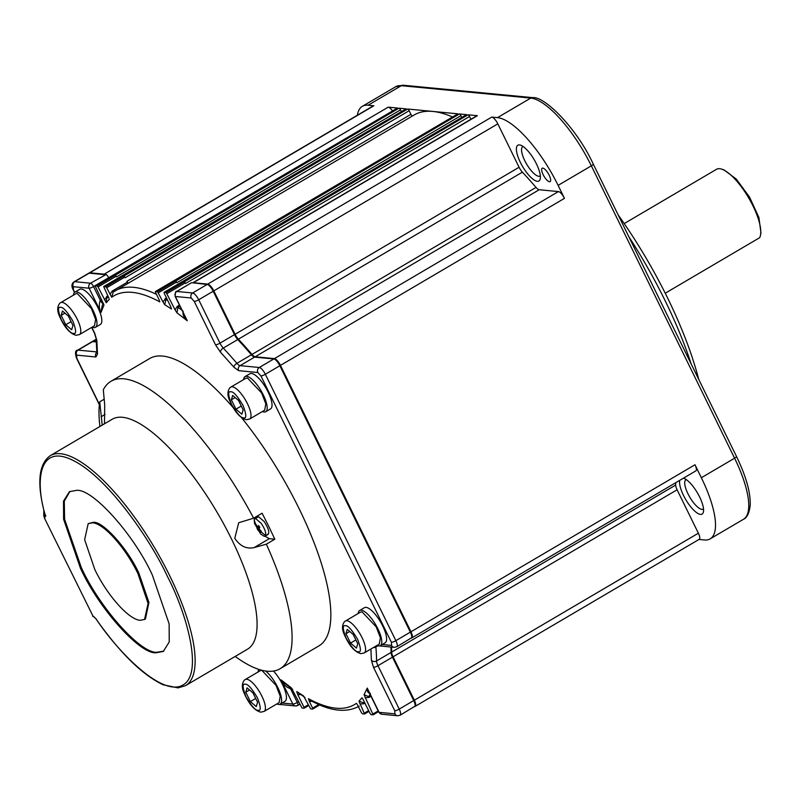 <?xml version="1.0" encoding="UTF-8"?>
<svg xmlns="http://www.w3.org/2000/svg" width="801" height="801" viewBox="0 0 801 801"><rect width="100%" height="100%" fill="white"/><g stroke="black" fill="none" stroke-linecap="round" stroke-linejoin="round"><path stroke-width="1.2" d="M358.207 613.496A20.375 6.608 59.5 0 1 359.649 610.502L364.485 607.659A20.375 6.608 59.5 0 1 366.057 607.358A20.375 6.608 59.5 0 1 381.656 623.929A20.375 6.608 59.5 0 1 385.141 642.792L380.305 645.636A20.375 6.608 59.5 0 1 378.733 645.936A20.375 6.608 59.5 0 1 376.991 645.436M359.649 610.502A20.375 6.608 59.5 0 1 361.221 610.202A20.375 6.608 59.5 0 1 376.83 626.772A20.375 6.608 59.5 0 1 380.305 645.636M156.525 294.357A240.861 78.108 59.5 0 0 133.677 287.339A240.861 78.108 59.5 0 0 115.034 290.883A240.861 78.108 59.5 0 0 113.211 292.065L111.76 297.261L106.683 287.739L105.772 286.728L103.679 286.548L108.876 298.132M254.167 519.529L255.559 518.517L261.166 523.323C264.6 528.38 266.112 532.405 265.702 535.388L264.31 536.39L260.725 534.037L254.568 523.564L254.167 519.529A25.942 23.489 16.6 0 0 255.97 524.705L257.762 527.068L258.493 525.496L259.794 527.288L259.063 528.86L261.316 531.343L261.036 532.275L258.783 529.791L258.683 531.003L257.381 529.211L255.97 524.705M267.334 534.617C269.977 533.406 268.926 529.05 264.19 521.541L258.573 516.745L255.559 518.517M679.749 480.34A20.746 6.728 -120.5 0 0 686.267 500.455A20.746 6.728 -120.5 0 0 700.485 514.402A20.746 6.728 -120.5 0 0 703.438 511.839A20.746 6.728 -120.5 0 0 697.371 492.795A20.746 6.728 -120.5 0 0 683.674 478.237A20.746 6.728 -120.5 0 0 683.453 478.167M686.267 479.589A17.041 5.527 -120.5 0 0 685.946 479.739A17.041 5.527 -120.5 0 0 688.86 495.519A17.041 5.527 -120.5 0 0 701.916 509.376A17.041 5.527 -120.5 0 0 703.228 509.126A17.041 5.527 -120.5 0 0 703.518 508.915M537.301 181.306A20.746 6.728 -120.5 0 0 540.254 178.743A20.746 6.728 -120.5 0 0 534.187 159.699A20.746 6.728 -120.5 0 0 520.5 145.141A20.746 6.728 -120.5 0 0 519.479 144.921A20.746 6.728 -120.5 0 0 520.34 162.343A20.746 6.728 -120.5 0 0 537.301 181.306M523.083 146.493A17.041 5.527 -120.5 0 0 522.773 146.643A17.041 5.527 -120.5 0 0 525.686 162.433A17.041 5.527 -120.5 0 0 538.733 176.28A17.041 5.527 -120.5 0 0 540.054 176.03A17.041 5.527 -120.5 0 0 540.335 175.819M549.486 181.747A7.78 2.523 -120.5 0 0 550.087 181.637A7.78 2.523 -120.5 0 0 548.765 174.428A7.78 2.523 -120.5 0 0 542.808 168.1A7.78 2.523 -120.5 0 0 542.207 168.22A7.78 2.523 -120.5 0 0 543.529 175.419A7.78 2.523 -120.5 0 0 549.486 181.747M128.39 283.033A1.852 0.601 59.5 0 1 126.898 281.341L128.14 283.184M104.5 423.779L104.691 404.715L103.309 389.797A166.748 54.078 59.5 0 1 110.989 381.276A166.748 54.078 59.5 0 1 123.895 378.813A166.748 54.078 59.5 0 1 253.607 518.197L262.087 513.211L268.705 526.227L274.813 539.203L266.343 544.179A166.748 54.078 59.5 0 1 280.05 668.745A166.748 54.078 59.5 0 1 267.134 671.208A166.748 54.078 59.5 0 1 235.854 656.94L235.174 656.45M110.989 381.276L149.677 358.528A166.748 54.078 59.5 0 1 162.583 356.065A166.748 54.078 59.5 0 1 232.981 407.419M99.925 426.472L99.825 425.631A166.748 54.078 59.5 0 1 99.714 401.832L104.18 399.208M241.522 417.651A166.748 54.078 59.5 0 1 318.728 645.996L280.05 668.745M112.2 419.253A133.397 43.264 59.5 0 1 122.523 417.291A133.397 43.264 59.5 0 1 224.65 525.706A133.397 43.264 59.5 0 1 247.439 649.231L185.502 685.656A133.397 43.264 59.5 0 0 162.703 562.132A133.397 43.264 59.5 0 0 60.586 453.716A133.397 43.264 59.5 0 0 50.253 455.679L112.2 419.253M102.218 425.131L99.714 401.832M266.343 544.179L254.207 547.564C246.588 549.296 240.11 546.212 234.773 538.322L238.718 522.733L253.607 518.197M76.576 490.342C92.726 488.55 134.097 534.798 152.32 575.008L169.131 623.879L169.231 641.961L163.324 651.413L156.155 652.775C140.005 654.557 98.633 608.319 80.41 568.109L63.599 519.238L63.509 501.146L69.407 491.704L76.576 490.342M69.867 491.454L64.29 501.186L64.601 519.288L81.322 567.579C99.544 607.789 140.916 654.027 157.066 652.244L163.774 651.133M260.335 670.667L261.847 670.347L276.035 685.396L280.23 696.269L279.108 702.607M75.715 293.807L77.236 293.486L91.414 308.535L95.609 319.419L94.488 325.757M360.5 612.154L362.022 611.834L376.2 626.883L380.395 637.756L379.284 644.094M245.907 378.242L247.429 377.922L261.607 392.971L265.802 403.844L264.69 410.182M140.245 620.284C129.041 619.854 107.254 595.503 94.798 569.491L84.636 539.674L88.19 523.644L92.495 522.823C103.689 523.263 125.477 547.614 137.942 573.626L148.095 603.433L144.54 619.463L140.245 620.284M88.19 523.644L93.397 522.292C103.089 521.221 127.91 548.965 138.843 573.095L148.936 602.422L145.452 618.933L144.54 619.473M665.22 293.226L759.598 237.727A40.761 13.216 -120.5 0 0 760.499 235.144A40.761 13.216 -120.5 0 0 748.575 197.737A40.761 13.216 -120.5 0 0 721.681 169.131A40.761 13.216 -120.5 0 0 719.678 168.701A40.761 13.216 -120.5 0 0 716.525 169.301L624.209 223.579M760.499 235.144L760.95 232.861L758.907 217.532L749.566 197.146L736.299 179.084L723.894 169.852L721.681 169.131M232.66 395.444L238.558 400.48L243.154 409.862L241.852 414.207L235.955 409.171L231.369 399.789L232.66 395.444M241.281 406.037L235.955 409.171M235.144 397.566L231.369 399.789M347.254 629.356L353.151 634.392L357.737 643.764L356.445 648.109L350.548 643.083L345.952 633.701L347.254 629.356M355.874 639.949L350.548 643.083M349.737 631.478L345.952 633.701M62.468 311.018L68.355 316.055L72.951 325.426L71.659 329.772L65.762 324.735L61.166 315.364L62.468 311.018M71.079 321.612L65.762 324.735M64.951 313.141L61.166 315.364M247.088 687.869L252.976 692.905L257.572 702.287L256.27 706.622L250.383 701.596L245.787 692.214L247.088 687.869M255.699 698.462L250.383 701.596M249.572 689.991L245.787 692.214M258.753 526.487L259.444 529.401M259.053 526.317L257.762 527.068M259.484 529.381L258.783 529.791M258.723 528.42L257.381 529.211M259.144 527.028L257.481 528.009M256.43 524.815L255.849 525.156M43.815 510.037L43.735 515.574L44.516 518.227L93.076 616.279M268.115 534.467L264.31 536.39M254.778 518.668L254.568 517.636M274.813 539.203L269.316 538.673L265.111 536.229M370.462 693.526C368.009 693.175 366.928 691.353 367.228 688.079L368.67 691.513M297.431 705.531A3.705 3.414 -84.5 0 1 292.826 704.059A3.705 0.801 -26.1 0 0 297.281 702.427L290.543 688.67C286.438 687.418 283.234 684.465 280.941 679.809L284.846 683.493M103.329 303.299L102.218 305.461L100.986 312.48C99.024 308.425 98.793 304.38 100.305 300.345L101.537 299.614M175.089 296.35C175.429 292.245 175.92 290.633 176.53 291.524A3.705 1.202 59.5 0 1 176.821 291.474A3.705 3.414 95.5 0 0 175.389 296.5A3.705 0.801 153.9 0 1 175.089 296.35L187.274 320.75C183.88 317.697 182.488 314.473 183.109 311.078M106.713 298.192L106.223 302.748L98.052 286.918L97.151 285.897L95.049 285.727L103.8 304.56M362.843 699.053L370.152 713.641L371.063 714.662L373.166 714.832L364.055 694.747L368.71 696.65A240.861 78.108 -120.5 0 0 370.052 694.327M179.895 306.172L177.972 307.304L176.931 312.78L175.059 309.807L177.271 306.372L179.384 305.131M365.056 697.641L368.891 697.521L368.71 696.65L370.633 695.518M357.236 704.429L361.521 712.82L362.432 713.831L364.535 714.011L358.978 701.175L363.584 702.888L364.595 702.287M358.978 701.175L361.982 697.811L362.402 698.412M359.929 703.969L363.734 703.789L363.584 702.888A240.861 78.108 59.5 0 0 364.465 702.036M313.151 701.245L309.356 701.446L308.415 698.692C329.121 709.816 345.141 711.348 356.455 703.298L356.856 703.869M308.415 698.692L310.047 700.374L319.178 704.79C335.048 711.668 348.395 712.109 359.218 706.122M300.435 694.677L297.682 694.397L296.7 691.553L305.011 697.521M296.7 691.553L303.469 695.859L310.668 708.875L312.76 709.045L312.63 708.134L309.356 701.446M282.052 703.028L292.826 704.059L280.941 679.809L291.284 687.779L302.037 708.044L304.13 708.224L304 707.303L297.682 694.397M698.712 379.344A198.248 64.29 -120.5 0 0 618.142 214.878M175.059 309.807L166.177 292.515L164.075 292.345L164.205 293.256L170.983 307.234M171.324 308.305L171.514 309.006L164.746 304.7L162.923 301.827L166.398 297.732M166.938 298.823L165.927 299.414L164.746 304.7M162.923 301.827L157.547 291.694L155.444 291.514L155.584 292.425L159.319 300.235M159.609 301.186L159.789 301.867C149.577 296.32 140.395 293.156 132.245 292.365C124.105 291.594 117.276 293.226 111.76 297.261M127.319 282.182L112.21 291.073L109.957 294.428M106.683 287.739L124.816 277.086L125.136 277.727L409.151 110.708L410.923 114.323A1.852 0.601 -120.5 0 0 412.405 116.005M109.046 298.693L109.236 299.384L106.223 302.748M107.835 295.689L104.38 299.824M103.96 305.091L100.986 312.48L89.101 288.22A3.705 3.414 -84.5 0 1 90.533 283.204A3.705 1.202 59.5 0 1 93.567 286.588A3.705 0.801 153.9 0 1 89.101 288.22L73.281 286.708L73.442 289.822A3.705 0.801 153.9 0 1 73.131 289.672C71.279 286.177 71.619 283.554 74.143 281.792A7.409 2.403 59.5 0 1 74.713 281.682A3.705 3.414 95.5 0 0 73.281 286.708M103.119 303.679A3.705 1.202 59.5 0 1 100.305 300.345L93.567 286.588L108.676 277.707A3.705 1.202 -120.5 0 0 106.122 274.493L90.533 283.204L74.713 281.682L89.221 273.151L105.041 274.673M191.579 282.683L207.139 284.455L192.641 292.986L176.821 291.474L191.579 282.683L192.851 282.803A7.409 2.403 59.5 0 1 193.361 282.723L477.386 115.694A7.409 2.403 -120.5 0 0 476.815 115.805L192.841 282.803L207.809 284.235A7.259 2.353 59.5 0 1 213.747 290.873L235.013 334.277A7.569 2.453 -120.5 0 0 238.388 339.284A240.701 78.057 59.5 0 1 252.005 354.513A7.569 2.453 -120.5 0 0 255.249 356.906L274.463 358.748A7.259 2.353 59.5 0 1 280.4 365.376L410.903 631.769A7.259 2.353 59.5 0 1 412.024 637.506L396.735 646.777A7.409 2.403 59.5 0 0 395.854 640.66A3.705 0.801 153.9 0 1 391.399 642.302L391.549 645.416L382.217 644.515M691.193 364.004A203.804 66.093 -120.5 0 0 628.835 236.716M461.787 117.437L460.925 115.674A1.852 0.601 -120.5 0 0 459.414 113.972L157.547 291.694M158.458 292.705L176.59 282.042L176.901 282.693L460.925 115.674M452.505 116.996A240.861 78.108 -120.5 0 0 432.8 111.429A240.861 78.108 -120.5 0 0 414.157 114.974L112.971 292.225M401.391 111.649L400.52 109.877A1.852 0.601 -120.5 0 0 399.008 108.185L97.151 285.897M98.052 286.918L116.185 276.255L116.505 276.906L400.52 109.877M106.122 274.493L104.851 274.373A7.409 2.403 -120.5 0 0 104.2 274.172L89.822 272.801L373.837 105.772A7.409 2.403 -120.5 0 0 373.266 105.882L89.251 272.911A7.409 2.403 59.5 0 1 89.822 272.801M89.892 272.931A1.852 1.702 95.5 0 0 89.221 273.151A7.409 2.403 59.5 0 0 88.641 273.261L89.672 272.931A7.259 2.353 59.5 0 1 89.892 272.931L104.851 274.373M92.015 341.707L77.517 350.227A7.409 2.403 59.5 0 1 78.087 350.127L92.596 341.596A7.409 2.403 59.5 0 0 92.015 341.707L93.046 341.376A7.259 2.353 59.5 0 1 93.266 341.376L96.18 341.657M96.18 341.526L93.196 341.236A7.409 2.403 -120.5 0 0 92.626 341.346A7.409 2.403 -120.5 0 0 92.425 341.516M470.918 119.279L469.556 116.495A1.852 0.601 -120.5 0 0 468.034 114.803L166.177 292.515M167.089 293.536L185.211 282.873L185.532 283.524L469.556 116.495M235.073 334.287L519.088 167.259L497.821 123.855A7.409 2.403 -120.5 0 0 491.764 117.076L497.521 117.627A74.113 24.03 59.5 0 1 558.117 185.361L564.475 198.358L280.46 365.376A7.409 2.403 -120.5 0 0 274.403 358.608L255.189 356.765A7.409 2.403 59.5 0 1 252.005 354.432A240.861 78.108 -120.5 0 0 238.378 339.183A7.409 2.403 59.5 0 1 235.073 334.287L213.807 290.873A7.409 2.403 -120.5 0 0 207.749 284.105L193.361 282.723M252.005 354.432L536.029 187.404A7.409 2.403 -120.5 0 0 539.203 189.737L255.189 356.765M519.088 167.259A7.409 2.403 -120.5 0 0 522.392 172.165L238.378 339.183M414.978 706.422A7.409 2.403 -120.5 0 0 415.218 706.332A7.409 2.403 -120.5 0 0 414.337 700.214L393.071 656.81A7.409 2.403 59.5 0 1 391.659 652.084A240.861 78.108 -120.5 0 0 391.559 647.068M391.659 652.084L675.684 485.066A7.409 2.403 -120.5 0 0 677.095 489.781L393.071 656.81M185.211 282.873L184.31 281.852M182.147 281.742L466.603 114.663A1.852 0.601 -120.5 0 0 466.452 114.693A1.852 0.601 -120.5 0 0 466.362 114.803M466.603 114.663L459.414 113.972M176.59 282.042L175.679 281.031M173.517 280.921L457.972 113.842A1.852 0.601 -120.5 0 0 457.832 113.862A1.852 0.601 -120.5 0 0 457.731 113.982M457.972 113.842L407.639 109.016L105.772 286.728M409.151 110.708A1.852 0.601 -120.5 0 0 407.639 109.016M124.816 277.086L123.905 276.065M121.752 275.955L406.197 108.876A1.852 0.601 -120.5 0 0 406.057 108.906A1.852 0.601 -120.5 0 0 405.967 109.016M406.197 108.876L399.008 108.185M116.185 276.255L115.274 275.234M113.121 275.133L397.566 108.045A1.852 0.601 -120.5 0 0 397.426 108.075A1.852 0.601 -120.5 0 0 397.336 108.185M397.566 108.045L388.225 107.154L104.2 274.172M392.53 110.959A7.409 2.403 -120.5 0 0 388.225 107.154M373.837 105.772L368.09 105.221L401.321 85.677A74.113 24.03 -120.5 0 0 395.594 86.768L362.352 106.313A74.113 24.03 59.5 0 1 368.09 105.221M357.376 115.234A74.113 24.03 59.5 0 1 362.352 106.313M477.386 115.694L468.034 114.803M391.479 647.058A240.701 78.057 59.5 0 1 391.569 651.984A7.569 2.453 -120.5 0 0 393.011 656.8L414.277 700.214A7.259 2.353 59.5 0 1 415.409 705.951L400.11 715.213A7.409 2.403 59.5 0 0 399.228 709.105L377.972 665.691A7.409 2.403 59.5 0 1 376.55 660.975A3.705 3.064 179.9 0 1 371.384 660.244L373.506 667.333A3.705 0.801 -26.1 0 0 377.972 665.691L392.47 657.16L413.737 700.575A7.409 2.403 59.5 0 1 414.618 706.682M564.475 198.358A7.409 2.403 -120.5 0 0 558.417 191.579L539.203 189.737M536.029 187.404A240.861 78.108 -120.5 0 0 522.392 172.165M415.218 706.332L699.243 539.303A7.409 2.403 -120.5 0 0 698.362 533.196L677.095 489.781M675.684 485.066A240.861 78.108 -120.5 0 0 675.654 482.753M280.46 365.376L410.963 631.779A7.409 2.403 59.5 0 1 411.844 637.886L695.869 470.868A7.409 2.403 -120.5 0 0 694.988 464.75L701.346 477.746A74.113 24.03 59.5 0 1 710.157 538.873A74.113 24.03 59.5 0 1 704.419 539.964L699.003 539.443M73.422 295.158A20.375 6.608 59.5 0 1 74.863 292.165L79.689 289.321A20.375 6.608 59.5 0 1 81.271 289.021A20.375 6.608 59.5 0 1 96.871 305.582A20.375 6.608 59.5 0 1 100.355 324.455L95.519 327.299A20.375 6.608 59.5 0 1 93.947 327.599A20.375 6.608 59.5 0 1 92.205 327.098M74.863 292.165A20.375 6.608 59.5 0 1 76.435 291.864A20.375 6.608 59.5 0 1 92.035 308.425A20.375 6.608 59.5 0 1 95.519 327.299M265.612 671.018A20.375 6.608 59.5 0 1 278.718 689.491A20.375 6.608 59.5 0 1 280.14 704.159A20.375 6.608 59.5 0 1 278.558 704.459A20.375 6.608 59.5 0 1 276.826 703.949M258.042 672.009A20.375 6.608 59.5 0 1 258.963 669.436M273.501 671.048A20.375 6.608 59.5 0 1 284.495 688.97A20.375 6.608 59.5 0 1 284.976 701.316L280.14 704.159M243.624 379.584A20.375 6.608 59.5 0 1 245.056 376.6L249.892 373.757A20.375 6.608 59.5 0 1 251.464 373.456A20.375 6.608 59.5 0 1 267.073 390.017A20.375 6.608 59.5 0 1 270.548 408.89L265.722 411.734A20.375 6.608 59.5 0 1 264.14 412.034A20.375 6.608 59.5 0 1 262.408 411.534M245.056 376.6A20.375 6.608 59.5 0 1 246.628 376.3A20.375 6.608 59.5 0 1 262.237 392.86A20.375 6.608 59.5 0 1 265.722 411.734M261.156 531.824A25.942 23.489 16.6 0 0 265.702 535.388M264.09 711.438L260.715 712.159C254.448 710.477 248.881 704.039 244.015 692.835C239.729 683.413 245.106 679.278 245.306 679.498A18.523 6.008 59.5 0 1 246.748 679.228A18.523 6.008 59.5 0 1 260.926 694.287A18.523 6.008 59.5 0 1 264.09 711.438L279.199 702.557M258.042 710.247C255.689 710.717 251.644 706.202 245.927 696.7C242.433 687.398 242.232 683.253 245.316 684.254C247.669 683.774 251.714 688.289 257.431 697.801C260.926 707.093 261.126 711.238 258.042 710.247M94.578 325.707L79.479 334.588L76.095 335.299C69.827 333.627 64.26 327.188 59.394 315.984C55.109 306.553 60.496 302.428 60.686 302.648A18.523 6.008 59.5 0 1 62.128 302.377A18.523 6.008 59.5 0 1 76.305 317.436A18.523 6.008 59.5 0 1 79.469 334.588M73.432 333.386C71.069 333.867 67.034 329.351 61.307 319.839C57.822 310.548 57.612 306.403 60.696 307.404C63.049 306.923 67.094 311.439 72.811 320.941C76.305 330.242 76.506 334.387 73.432 333.386M364.265 652.925L360.881 653.636C354.613 651.964 349.046 645.526 344.18 634.322C339.894 624.89 345.281 620.765 345.481 620.985A18.523 6.008 59.5 0 1 346.913 620.715A18.523 6.008 59.5 0 1 361.091 635.774A18.523 6.008 59.5 0 1 364.265 652.925L379.374 644.044M358.217 651.734C355.854 652.204 351.819 647.689 346.092 638.187C342.608 628.885 342.397 624.74 345.481 625.741C347.844 625.261 351.879 629.776 357.596 639.288C361.091 648.58 361.291 652.725 358.217 651.734M249.672 419.023L246.287 419.734C240.02 418.062 234.453 411.614 229.587 400.41C225.311 390.988 230.688 386.853 230.888 387.073A18.523 6.008 59.5 0 1 232.32 386.803A18.523 6.008 59.5 0 1 246.508 401.862A18.523 6.008 59.5 0 1 249.672 419.023L264.781 410.132M243.624 417.822C241.261 418.302 237.226 413.787 231.509 404.275C228.015 394.983 227.814 390.828 230.888 391.829C233.251 391.349 237.286 395.864 243.013 405.376C246.498 414.668 246.708 418.823 243.624 417.822M106.603 296.42L107.374 297.391M112.21 291.073L113.161 292.085M44.516 518.227L45.477 515.744A1.852 1.121 164.6 0 1 45.196 515.353L45.357 516.335L45.867 515.694M44.866 518.257A1.852 1.702 -84.5 0 1 45.327 515.934M45.477 515.744C35.274 483.464 37.597 442.442 73.061 460.415C108.225 477.596 151.319 541.226 167.419 576.45C185.942 611.904 204.015 673.14 183.059 684.945C162.573 697.551 117.857 652.024 95.87 618.612L92.616 615.719A1.852 1.702 95.5 0 0 93.847 616.67L92.936 616.58M95.87 618.612L95.86 618.783C120.1 653.115 142.548 675.123 163.194 684.795L178.012 687.899L185.502 685.656M43.735 515.574L45.287 515.724M101.086 416.75L105.081 414.407M269.316 538.673L254.207 547.564M298.513 701.696L297.281 702.427A3.705 1.202 59.5 0 1 297.722 705.481L295.489 705.971L279.409 704.429A3.705 3.414 95.5 0 0 279.669 704.459M291.174 688.299L290.543 688.67A3.705 1.202 59.5 0 1 290.052 687.478M96.771 351.909L78.087 350.127A3.705 3.414 95.5 0 0 76.656 355.143L76.816 358.257A3.705 0.801 153.9 0 1 76.506 358.117C74.964 352.921 75.294 350.287 77.517 350.227M91.815 327.329L94.698 333.226A3.705 0.801 153.9 0 1 94.398 333.076L91.634 327.439M73.442 289.822L74.653 292.305M94.698 333.226L96.821 340.315A3.705 3.064 179.9 0 1 96.14 338.543L96.891 352.981M96.821 340.315L97.502 354.092A3.705 2.884 174.7 0 1 96.831 352.66M97.502 354.092L95.88 356.986A3.705 3.414 -84.5 0 1 96.801 352.32M95.88 356.986L76.656 355.143M76.816 358.257L99.394 404.345M364.055 694.747L367.228 688.079L379.103 712.339A3.705 3.414 95.5 0 0 381.777 714.242L378.803 712.189A3.705 0.801 -26.1 0 0 379.103 712.339L394.923 713.851L394.773 710.737A3.705 0.801 -26.1 0 0 399.228 709.105L414.277 700.214M373.356 647.578A3.705 2.884 -5.3 0 0 375.859 646.968A7.409 2.403 59.5 0 1 375.869 646.097M238.648 370.673A3.705 3.414 -84.5 0 1 240.08 365.646A7.409 2.403 59.5 0 1 236.896 363.314A3.705 1.702 139.4 0 0 233.882 367.168L238.648 370.673L257.862 372.515L260.896 375.899L391.399 642.302M220.455 352.16A3.705 1.992 -43.1 0 1 223.269 348.075A7.409 2.403 59.5 0 1 219.965 343.168A3.705 0.801 153.9 0 1 215.499 344.81L220.455 352.16L233.882 367.168M177.271 306.372L177.972 307.304A240.861 78.108 59.5 0 1 181.827 310.117M191.209 298.012L194.243 301.396A3.705 0.801 153.9 0 0 198.698 299.764L213.206 291.234L234.463 334.638L219.965 343.168L198.698 299.764A7.409 2.403 59.5 0 0 192.641 292.986A3.705 3.414 95.5 0 0 191.209 298.012L175.389 296.5L187.274 320.75L176.931 312.78M368.891 697.521L371.003 696.279M363.734 703.789L364.966 703.058M165.166 298.453L165.927 299.414A240.861 78.108 59.5 0 1 167.769 300.525M410.923 114.323L126.898 281.341M93.266 341.376A1.852 1.702 95.5 0 0 92.596 341.596L96.19 341.937M373.506 667.333L394.773 710.737M370.923 649.01L371.384 660.244M194.243 301.396L215.499 344.81M400.11 715.213L397.596 715.764A3.705 3.414 -84.5 0 1 394.923 713.851M235.013 334.277L234.463 334.638A7.409 2.403 -120.5 0 0 237.767 339.544L223.269 348.075A240.861 78.108 59.5 0 1 236.896 363.314L251.404 354.783A7.409 2.403 -120.5 0 0 254.578 357.126L273.792 358.958L259.294 367.489A3.705 3.414 95.5 0 0 257.862 372.515M260.896 375.899A3.705 0.801 153.9 0 0 265.351 374.267L279.849 365.737L410.362 632.129L395.854 640.66L265.351 374.267A7.409 2.403 59.5 0 0 259.294 367.489L240.08 365.646L254.578 357.126A1.852 1.702 95.5 0 1 255.249 356.906M396.735 646.777L394.222 647.328A3.705 3.414 -84.5 0 1 391.549 645.416M377.892 645.776L375.859 646.968A240.861 78.108 59.5 0 1 376.55 660.975L391.058 652.445A7.409 2.403 -120.5 0 0 392.47 657.16L393.011 656.8M378.172 710.898L373.036 713.921M368.66 710.587L364.405 713.09M318.668 704.58L312.63 708.134M308.255 704.8L304 707.303M93.196 341.236L96.14 339.504M207.809 284.235A1.852 1.702 95.5 0 0 207.139 284.455A7.409 2.403 59.5 0 1 213.206 291.234L213.747 290.873M238.388 339.284A1.852 0.991 136.9 0 0 237.767 339.544A240.861 78.108 59.5 0 1 251.404 354.783A1.852 0.851 139.4 0 1 252.005 354.513M274.463 358.748A1.852 1.702 95.5 0 0 273.792 358.958A7.409 2.403 59.5 0 1 279.849 365.737L280.4 365.376M410.903 631.769L410.362 632.129A7.409 2.403 59.5 0 1 411.243 638.247M390.938 647.008A240.861 78.108 59.5 0 1 391.058 652.445A1.852 1.532 179.9 0 0 391.569 651.984M378.533 711.638L373.216 714.772M369.021 711.338L364.595 713.941M319.619 704.98L312.821 708.975M308.625 705.541L304.19 708.154M532.705 97.642C544.46 96 576.85 128.29 593.241 164.045A3.705 0.801 153.9 0 1 591.348 165.817A74.113 24.03 -120.5 0 0 530.753 98.082A3.705 3.414 95.5 0 1 532.705 97.642L403.273 85.236A3.705 3.414 95.5 0 0 401.321 85.677L530.753 98.082L497.521 117.627M164.165 292.325L182.288 281.662M155.534 291.494L173.667 280.831M103.76 286.538L121.892 275.874M95.139 285.707L113.261 275.043M558.417 191.579L274.403 358.608M213.807 290.873L497.821 123.855M491.764 117.076L207.749 284.105M414.337 700.214L698.362 533.196M701.346 477.746L734.587 458.202A74.113 24.03 -120.5 0 1 743.388 519.328C746.943 517.907 749.215 513.241 750.217 505.341C750.647 492.505 746.061 476.205 736.479 456.43A3.705 0.801 153.9 0 1 734.587 458.202L591.348 165.817L558.117 185.361M410.963 631.779L694.988 464.75M245.306 679.498L260.415 670.617M60.686 302.648L75.795 293.767M345.481 620.985L360.58 612.104M230.888 387.073L245.997 378.192M93.947 616.68L95.86 618.783M50.253 455.679C38.328 464.2 36.646 484.094 45.196 515.353M74.483 292.445L73.131 289.672M94.398 333.076L96.14 338.543M99.354 404.745L76.506 358.117M292.685 689.401L284.745 683.413M368.66 691.483L378.803 712.189M299.774 704.269L297.722 705.481M106.703 298.212L108.205 296.44M88.641 273.261L74.143 281.792M397.596 715.764L381.777 714.242M191.519 282.713L176.53 291.524M394.222 647.328L379.544 645.916M377.812 645.746L376.65 645.636M96.14 339.274L92.626 341.346M373.166 714.832L378.543 711.668M364.535 714.011L369.041 711.358M312.76 709.045L319.649 704.99M304.13 708.224L308.635 705.571M403.273 85.236L395.594 86.768M164.075 292.345L182.207 281.682M466.452 114.693L182.498 281.682M155.444 291.514L173.577 280.851M457.832 113.862L173.867 280.851M103.679 286.548L121.802 275.884M406.057 108.906L122.092 275.894M95.049 285.727L113.181 275.063M397.426 108.075L113.472 275.063M743.388 519.328L710.157 538.873M736.479 456.43L593.241 164.045"/></g></svg>
